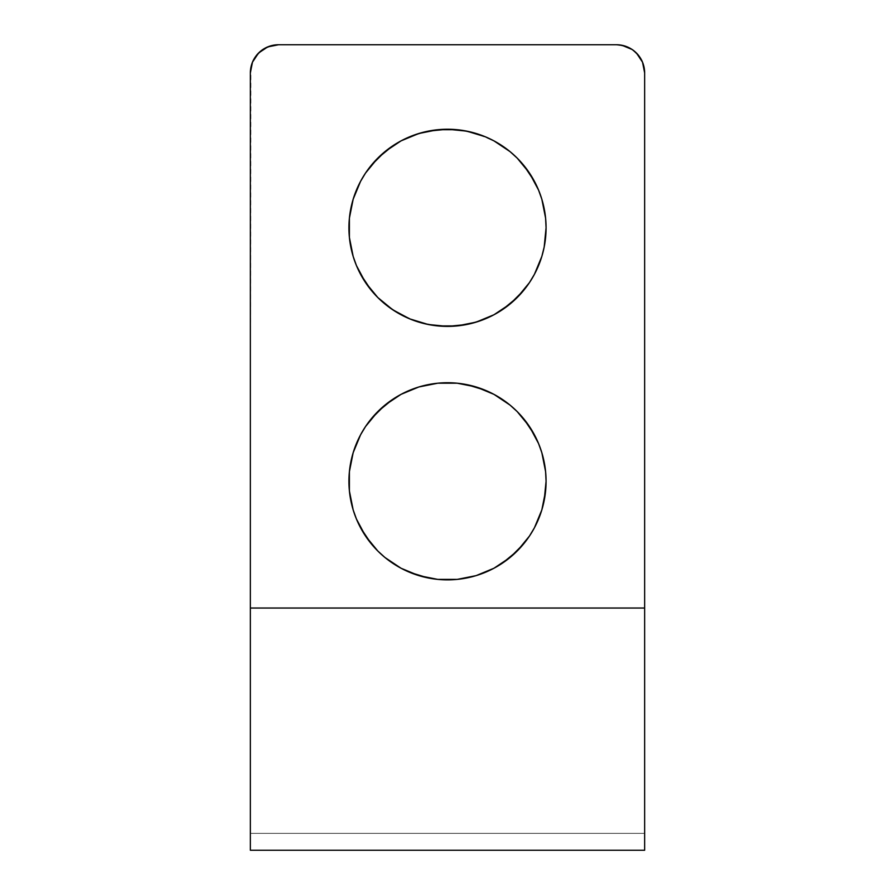 <?xml version="1.0" encoding="UTF-8"?>
<svg xmlns="http://www.w3.org/2000/svg" width="895" height="895" viewBox="0 0 895 895"><rect width="100%" height="100%" fill="white"/><g stroke="black" fill="none" stroke-linecap="round" stroke-linejoin="round"><path stroke-width="0.67" stroke-dasharray="4.47 3.36" d="M546.073 481.297A98.573 98.573 0 0 0 447.5 382.724A98.573 98.573 0 0 0 348.927 481.297A98.573 98.573 0 0 1 447.5 382.724A98.573 98.573 0 0 1 546.073 481.297A98.573 98.573 0 0 0 447.5 382.724A98.573 98.573 0 0 0 348.927 481.297A98.573 98.573 0 0 0 447.5 579.87A98.573 98.573 0 0 0 546.073 481.297A98.573 98.573 0 0 1 447.5 579.87A98.573 98.573 0 0 1 348.927 481.297A98.573 98.573 0 0 0 447.5 579.87A98.573 98.573 0 0 0 546.073 481.297M546.073 227.822A98.573 98.573 0 0 0 447.5 129.238A98.573 98.573 0 0 0 348.927 227.822A98.573 98.573 0 0 1 447.5 129.238A98.573 98.573 0 0 1 546.073 227.822A98.573 98.573 0 0 0 447.5 129.238A98.573 98.573 0 0 0 348.927 227.822A98.573 98.573 0 0 0 447.5 326.395A98.573 98.573 0 0 0 546.073 227.822A98.573 98.573 0 0 1 447.5 326.395A98.573 98.573 0 0 1 348.927 227.822A98.573 98.573 0 0 0 447.5 326.395A98.573 98.573 0 0 0 546.073 227.822M644.646 850.25L644.646 608.041L250.354 608.041L250.354 72.909A28.159 28.159 0 0 1 278.513 44.75L616.487 44.75A28.159 28.159 0 0 1 644.646 72.909A28.159 28.159 0 0 0 616.487 44.75L278.513 44.75A28.159 28.159 0 0 0 250.354 72.909L252.491 62.135L258.599 52.995L267.739 46.898L278.513 44.75L616.487 44.75L621.98 45.287L632.138 49.493L627.261 46.898L632.138 49.493L639.903 57.269L642.509 62.135L639.903 57.269L642.509 62.135L644.646 72.909L644.646 608.041L250.354 608.041L250.354 72.909L250.354 608.041L250.354 72.909L252.491 62.135L255.097 57.269L262.861 49.493L273.02 45.287L278.513 44.75L616.487 44.75L627.261 46.898L616.487 44.75L278.513 44.75A28.159 28.159 0 0 0 250.354 72.909L250.354 850.25L250.354 833.357L250.354 850.25L644.646 850.25L250.354 850.25L250.354 833.357L644.646 833.357L250.354 833.357L250.354 608.041L644.646 608.041L644.646 72.909L644.646 850.25L644.646 833.357L250.354 833.357L250.354 608.041L644.646 608.041L644.646 850.25M545.603 471.631L544.182 462.066L545.603 471.631M541.833 452.68L538.566 443.573L541.833 452.68M502.263 399.338L493.973 394.359L510.038 405.099L517.198 411.599L510.038 405.099L493.973 394.359L476.118 386.964L457.166 383.194L466.731 384.615M409.776 390.231L401.027 394.359L418.882 386.964L428.269 384.615L418.882 386.964L401.027 394.359L384.962 405.099L377.802 411.599M365.54 426.535L360.562 434.825L365.54 426.535M349.397 490.963L350.818 500.529L349.397 490.963M353.167 509.915L356.434 519.022L353.167 509.915M392.737 563.257L401.027 568.236L384.962 557.495L377.802 550.996L384.962 557.495L401.027 568.236L418.882 575.63L437.834 579.401L428.269 577.98M485.224 572.364L493.973 568.236L476.118 575.63L466.731 577.98L476.118 575.63L493.973 568.236L510.038 557.495L517.198 550.996M529.46 536.06L534.438 527.77L529.46 536.06M545.603 218.156L544.182 208.591L545.603 218.156M541.833 199.205L538.566 190.098L541.833 199.205M502.263 145.851L493.973 140.884L510.038 151.613L517.198 158.113L510.038 151.613L493.973 140.884L476.118 133.489L457.166 129.719L466.731 131.14M409.776 136.745L401.027 140.884L409.776 136.745L428.269 131.14L409.776 136.745L401.027 140.884L384.962 151.613L377.802 158.113M365.54 173.048L360.562 181.349L365.54 173.048M349.397 237.477L350.818 247.054L349.397 237.477M353.167 256.429L356.434 265.546L353.167 256.429M401.027 314.749L384.962 304.02L377.802 297.52L384.962 304.02L401.027 314.749L418.882 322.144L437.834 325.914L428.269 324.505M485.224 318.889L493.973 314.749L485.224 318.889L466.731 324.505L485.224 318.889L493.973 314.749L510.038 304.02L517.198 297.52M529.46 282.585L534.438 274.284L529.46 282.585M636.401 52.995L639.903 57.269L636.401 52.995M250.891 67.416L250.354 608.041L644.646 608.041L644.646 72.909L644.646 833.357L644.646 608.041L250.354 608.041L250.354 850.25L250.354 608.041L250.354 833.357L644.646 833.357L644.646 72.909A28.159 28.159 0 0 0 616.487 44.75L278.513 44.75L273.02 45.287L262.861 49.493M258.599 52.995L252.491 62.135M545.603 490.963L544.182 500.529M541.833 509.915L538.566 519.022M466.731 577.98L457.166 579.401M365.54 536.06L360.562 527.77M349.397 471.631L350.818 462.066M353.167 452.68L356.434 443.573M428.269 384.615L437.834 383.194M529.46 426.535L534.438 434.825M545.603 237.477L544.182 247.054M541.833 256.429L538.566 265.546M466.731 324.505L457.166 325.914M365.54 282.585L360.562 274.284M349.397 218.156L350.818 208.591M353.167 199.205L356.434 190.098M428.269 131.14L437.834 129.719M529.46 173.048L534.438 181.349"/><path stroke-width="1.34" d="M348.927 481.297A98.573 98.573 0 0 1 447.5 382.724A98.573 98.573 0 0 1 546.073 481.297L545.603 471.631L546.073 481.297A98.573 98.573 0 0 1 447.5 579.87A98.573 98.573 0 0 1 348.927 481.297L349.397 490.963L349.397 471.631L348.927 481.297M348.927 227.822A98.573 98.573 0 0 1 447.5 129.238A98.573 98.573 0 0 1 546.073 227.822L545.603 218.156L546.073 227.822A98.573 98.573 0 0 1 447.5 326.395A98.573 98.573 0 0 1 348.927 227.822L349.397 237.477L349.397 218.156L348.927 227.822M644.646 850.25L250.354 850.25L250.354 608.041L250.354 850.25L644.646 850.25L644.646 608.041L644.646 850.25M632.138 49.493L636.401 52.995L632.138 49.493L636.401 52.995L642.509 62.135L644.646 72.909A28.159 28.159 0 0 0 616.487 44.75L278.513 44.75L267.739 46.898L258.599 52.995L252.491 62.135L250.354 72.909A28.159 28.159 0 0 1 278.513 44.75L616.487 44.75L621.98 45.287L632.138 49.493M544.182 462.066L541.833 452.68L545.603 471.631L544.182 462.066M534.438 434.825L538.566 443.573L529.46 426.535L517.198 411.599L523.698 418.759L517.198 411.599L523.698 418.759L534.438 434.825L529.46 426.535M502.263 399.338L510.038 405.099L493.973 394.359L476.118 386.964L485.224 390.231L466.731 384.615L476.118 386.964L457.166 383.194L437.834 383.194L418.882 386.964L428.269 384.615M409.776 390.231L418.882 386.964L401.027 394.359L384.962 405.099L392.737 399.338L377.802 411.599L365.54 426.535L371.302 418.759L365.54 426.535L371.302 418.759L384.962 405.099L377.802 411.599M356.434 443.573L353.167 452.68L360.562 434.825L353.167 452.68L349.397 471.631M350.818 500.529L353.167 509.915L349.397 490.963L350.818 500.529M360.562 527.77L356.434 519.022L365.54 536.06L377.802 550.996L371.302 543.836L377.802 550.996L371.302 543.836L360.562 527.77L365.54 536.06M392.737 563.257L384.962 557.495L401.027 568.236L418.882 575.63L409.776 572.364L428.269 577.98L418.882 575.63L437.834 579.401L457.166 579.401L476.118 575.63L466.731 577.98M485.224 572.364L476.118 575.63L493.973 568.236L510.038 557.495L502.263 563.257L517.198 550.996L529.46 536.06L523.698 543.836L529.46 536.06L523.698 543.836L510.038 557.495L517.198 550.996M538.566 519.022L541.833 509.915L534.438 527.77L541.833 509.915L545.603 490.963L546.073 481.297L544.182 500.529L545.603 490.963M544.182 208.591L541.833 199.205L545.603 218.156L544.182 208.591M534.438 181.349L538.566 190.098L529.46 173.048L517.198 158.113L529.46 173.048L523.698 165.284L534.438 181.349L529.46 173.048M502.263 145.851L510.038 151.613L493.973 140.884L485.224 136.745L466.731 131.14L476.118 133.489L466.731 131.14L447.5 129.238L428.269 131.14L437.834 129.719L418.882 133.489L428.269 131.14M409.776 136.745L418.882 133.489L401.027 140.884L384.962 151.613L392.737 145.851L377.802 158.113L365.54 173.048L371.302 165.284L365.54 173.048L371.302 165.284L384.962 151.613L377.802 158.113M356.434 190.098L353.167 199.205L360.562 181.349L353.167 199.205L349.397 218.156M350.818 247.054L353.167 256.429L349.397 237.477L350.818 247.054M360.562 274.284L356.434 265.546L365.54 282.585L377.802 297.52L365.54 282.585L371.302 290.349L360.562 274.284L365.54 282.585M401.027 314.749L392.737 309.782L409.776 318.889L428.269 324.505L418.882 322.144L428.269 324.505L447.5 326.395L466.731 324.505L457.166 325.914L476.118 322.144L466.731 324.505M485.224 318.889L476.118 322.144L493.973 314.749L510.038 304.02L502.263 309.782L517.198 297.52L529.46 282.585L523.698 290.349L529.46 282.585L523.698 290.349L510.038 304.02L517.198 297.52M538.566 265.546L541.833 256.429L534.438 274.284L541.833 256.429L544.182 247.054L546.073 227.822L544.182 247.054L545.603 237.477M642.509 62.135L644.109 67.416L642.509 62.135M437.834 383.194L457.166 383.194L437.834 383.194L457.166 383.194L466.731 384.615M353.167 452.68L350.818 462.066M457.166 579.401L437.834 579.401L457.166 579.401L437.834 579.401L428.269 577.98M541.833 509.915L544.182 500.529M437.834 129.719L447.5 129.238L457.166 129.719L437.834 129.719L447.5 129.238L466.731 131.14M353.167 199.205L350.818 208.591M457.166 325.914L447.5 326.395L437.834 325.914L457.166 325.914L447.5 326.395L428.269 324.505M541.833 256.429L544.182 247.054M644.646 608.041L250.354 608.041L644.646 608.041L644.646 72.909L644.646 608.041M250.354 72.909L250.354 608.041L250.354 72.909M360.562 434.825L365.54 426.535L360.562 434.825M510.038 405.099L517.198 411.599L510.038 405.099M538.566 443.573L541.833 452.68L538.566 443.573M534.438 527.77L529.46 536.06L534.438 527.77M384.962 557.495L377.802 550.996L384.962 557.495M356.434 519.022L353.167 509.915L356.434 519.022M360.562 181.349L365.54 173.048L360.562 181.349M510.038 151.613L517.198 158.113L510.038 151.613M538.566 190.098L541.833 199.205L538.566 190.098M534.438 274.284L529.46 282.585L534.438 274.284M392.737 309.782L377.802 297.52L392.737 309.782M356.434 265.546L353.167 256.429L356.434 265.546M262.861 49.493L258.599 52.995M252.491 62.135L250.891 67.416"/></g></svg>
